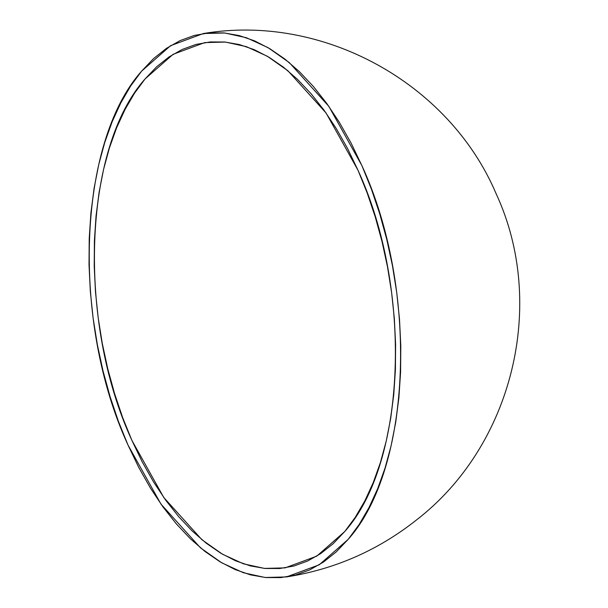 <?xml version="1.0" encoding="UTF-8"?>
<svg xmlns="http://www.w3.org/2000/svg" width="608" height="608" viewBox="0 0 608 608"><rect width="100%" height="100%" fill="white"/><g stroke="black" fill="none" stroke-linecap="round" stroke-linejoin="round"><path stroke-width="0.91" d="M344.728 531.552L316.745 556.145L285.076 567.88L264.457 568.412L243.458 563.829L222.49 554.215L201.955 539.752L163.772 497.496L131.883 440.352C76.988 321.282 83.319 148.002 145.092 78.918L173.075 54.325L204.744 42.598L225.363 42.058L246.362 46.641L267.33 56.263L287.865 70.726L326.04 112.974L357.937 170.126C412.832 289.195 406.494 462.475 344.728 531.552L333.169 543.704L320.758 553.561L307.618 561.032L293.877 566.033L279.657 568.518L265.111 568.472L250.367 565.896L235.57 560.804L220.864 553.257L206.386 543.316L192.28 531.08L178.684 516.671L165.726 500.224L153.528 481.908L142.211 461.882L131.883 440.352L122.641 417.514L114.585 393.604L107.776 368.836L102.288 343.459L98.177 317.71L95.479 291.848L94.217 266.106L94.407 240.745L96.049 216.007L99.119 192.128L103.596 169.336L109.44 147.858L116.584 127.885L124.959 109.63L134.497 93.252L145.092 78.918L156.651 66.766L169.062 56.909L182.202 49.446L195.943 44.445L210.155 41.952L224.709 41.998L239.453 44.582L254.25 49.666L268.956 57.22L283.434 67.161L297.532 79.397L311.129 93.799L324.094 110.246L336.292 128.569L347.609 148.595L357.937 170.126L367.171 192.956L375.235 216.874L382.044 241.634L387.532 267.018L391.643 292.76L394.341 318.63L395.603 344.364L395.413 369.725L393.771 394.463L390.701 418.35L386.217 441.134L380.38 462.62L373.236 482.585L364.861 500.848L355.323 517.218L344.728 531.552M141.649 71.121L170.597 45.676L203.353 33.539L224.686 32.984L246.407 37.726L268.105 47.675L289.347 62.639L328.837 106.347L361.828 165.467C418.616 288.64 412.072 467.894 348.171 539.357L319.223 564.802L286.459 576.931L265.134 577.494L243.413 572.751L221.715 562.795L200.473 547.838L160.976 504.123L127.984 445.01C71.197 321.83 77.748 142.576 141.649 71.121L130.69 85.948L120.825 102.881L112.153 121.775L104.766 142.424L98.724 164.646L94.096 188.229L90.911 212.929L89.216 238.526L89.019 264.761L90.326 291.384L93.115 318.144L97.371 344.774L103.048 371.032L110.086 396.652L118.431 421.39L127.984 445.01L138.67 467.286L150.381 487.996L162.997 506.95L176.404 523.967L190.471 538.87L205.056 551.524L220.035 561.807L235.25 569.62L250.557 574.887L265.81 577.554L280.858 577.6L295.564 575.024L309.784 569.848L323.372 562.126L336.209 551.927L348.171 539.357L359.13 524.529L368.995 507.589L377.659 488.703L385.054 468.046L391.096 445.824L395.724 422.248L398.901 397.541L400.604 371.952L400.801 345.716L399.494 319.094L396.705 292.334L392.449 265.696L386.772 239.446L379.726 213.826L371.389 189.088L361.828 165.467L351.15 143.192L339.439 122.474L326.823 103.52L313.416 86.511L299.349 71.607L284.757 58.953L269.785 48.67L254.57 40.858L239.263 35.591L224.01 32.923L208.962 32.878L194.256 35.454L180.036 40.622L166.448 48.351L153.611 58.543L141.649 71.121M203.353 33.539C322.4 13.338 448.917 82.536 496.12 193.701C547.405 304.213 512.726 445.854 416.222 520.174C377.925 550.422 334.674 569.339 286.459 576.931"/></g></svg>
